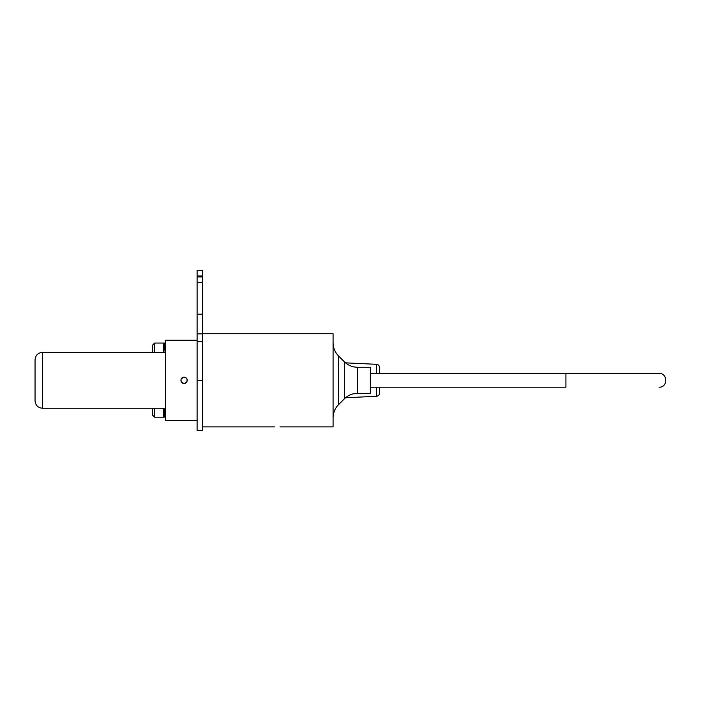 <?xml version="1.0" encoding="UTF-8"?>
<svg xmlns="http://www.w3.org/2000/svg" width="701" height="701" viewBox="0 0 701 701"><rect width="100%" height="100%" fill="white"/><g stroke="black" fill="none" stroke-linecap="round" stroke-linejoin="round"><path stroke-width="1.05" d="M370.338 387.197L565.926 387.197L565.926 373.414L379.653 373.414L379.653 367.666L379.653 373.414M357.563 367.263L357.563 393.34L370.338 393.34L370.338 367.263L357.563 367.263C352.454 367.193 348.064 365.37 344.393 361.812L344.393 398.799L338.539 404.652L338.539 355.95C335.043 352.358 333.229 348.055 333.08 343.052M152.397 352.366L152.397 345.304L154.632 343.061L154.632 352.366M154.632 408.245L154.632 417.2L163.578 417.2L163.578 408.245M154.632 343.061L165.436 343.061M163.578 352.366L163.578 343.166L165.436 343.166M165.436 343.516L163.578 343.516M165.436 343.823L163.578 343.823M165.436 344.226L163.578 344.226M165.436 344.726L163.578 344.726M165.436 345.321L163.578 345.321M165.436 346.014L163.578 346.014M165.436 346.802L163.578 346.802M165.436 347.678L163.578 347.678M165.436 348.642L163.578 348.642M165.436 349.694L163.578 349.694M165.436 350.833L163.578 350.833M165.436 352.051L163.578 352.051M165.436 409.428L163.578 409.428M165.436 410.567L163.578 410.567M165.436 411.618L163.578 411.618M165.436 412.591L163.578 412.591M165.436 413.467L163.578 413.467M165.436 414.247L163.578 414.247M165.436 414.948L163.578 414.948M165.436 415.544L163.578 415.544M165.436 416.043L163.578 416.043M165.436 416.447L163.578 416.447M165.436 416.745L163.578 416.745M165.436 416.946L163.578 416.946M165.436 417.051L163.578 417.051M154.632 417.2L152.397 414.966L152.397 408.245M379.653 387.197L379.653 392.937C379.478 394.9 378.409 396.021 376.455 396.284L345.523 397.756M279.997 426.874L333.08 426.874L333.08 333.737L202.694 333.737M35.05 359.815L35.05 400.797C35.488 405.318 37.977 407.807 42.498 408.245L42.498 352.366C37.977 352.805 35.488 355.284 35.05 359.815M197.104 420.355L165.436 420.355L165.436 340.257L197.104 340.257M180.902 380.301C183.014 384.385 185.125 384.385 187.237 380.301C187.044 382.229 185.993 383.281 184.065 383.473C182.146 383.281 181.086 382.229 180.902 380.301C181.086 378.382 182.146 377.322 184.065 377.138L181.279 378.803M187.114 379.443L185.546 377.506M185.073 377.304L184.065 377.138C185.993 377.322 187.044 378.382 187.237 380.301M197.104 341.711L197.104 314.179L202.694 314.179L202.694 430.598L197.104 430.598L197.104 341.711L202.694 341.711M197.104 314.179L197.104 282.512L202.694 282.512L202.694 314.179M197.104 282.512L197.104 270.402L202.694 270.402L202.694 282.512M197.104 270.402L202.694 270.402M376.455 396.284L376.455 387.197M376.455 373.414L376.455 364.318L345.523 362.855M197.104 333.86L202.694 333.86M197.104 276.921L202.694 276.921M197.104 275.992L202.694 275.992M197.104 380.301L202.694 380.301M659.054 387.197C667.948 387.618 667.948 372.985 659.054 373.414L370.338 373.414M357.563 393.34C352.454 393.419 348.064 395.233 344.393 398.799M344.393 361.812L338.539 355.95M333.08 417.559C333.229 412.547 335.043 408.245 338.539 404.652M376.455 364.318C378.409 364.59 379.478 365.703 379.653 367.666M165.436 352.366L42.498 352.366M165.436 408.245L42.498 408.245M274.406 426.874L202.694 426.874"/></g></svg>
